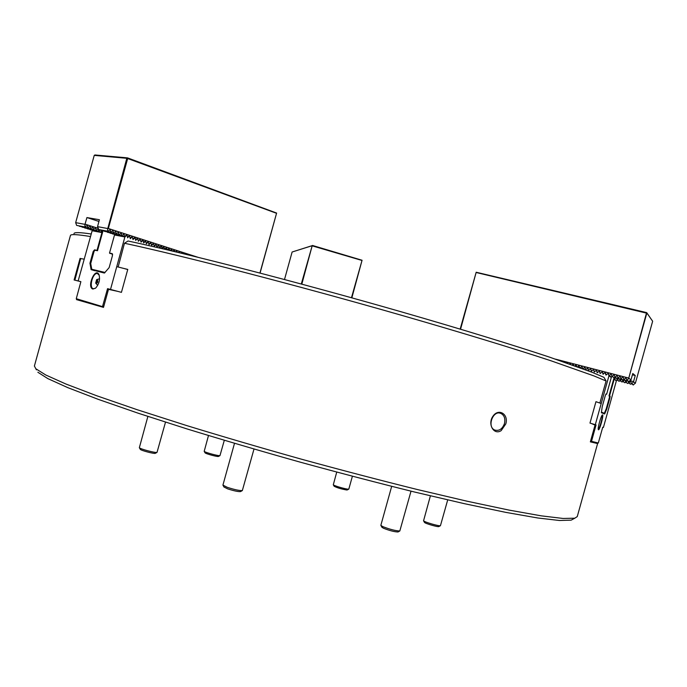 <?xml version="1.0" encoding="UTF-8"?>
<svg xmlns="http://www.w3.org/2000/svg" width="687" height="687" viewBox="0 0 687 687"><rect width="100%" height="100%" fill="white"/><g stroke="black" fill="none" stroke-linecap="round" stroke-linejoin="round"><path stroke-width="1.03" d="M109.868 253.16L112.247 253.692M109.808 253.374L112.428 253.932M112.436 253.95L112.582 254.662M94.583 249.845L97.554 250.532L95.304 250.059L94.128 251.167L90.71 263.559L91.783 269.261L101.839 272.421M104.888 272.653L92.006 269.536M91.783 269.261L105.051 272.464M103.016 230.746L97.502 250.721L94.969 250.18M614.058 377.79L609 395.935L609.592 396.27L609.438 397.361L606.235 408.859L604.311 413.325L601.417 412.741M609.043 395.798L609.592 396.27M604.045 413.454L601.4 412.312M601.426 412.08L604.311 413.325M73.973 233.632C74.041 232.189 79.795 232.3 91.242 233.992M36.42 369.829L34.393 366.042L70.443 235.478C70.649 234.044 77.348 234.396 90.529 236.551M80.868 281.687L74.11 279.97L80.061 258.415L80.808 258.638M76.626 299.137L76.497 299.609L103.608 307.012M609.051 395.755L610.125 396.21L609.858 397.988L606.836 408.842L604.672 413.96L601.374 412.724L602.224 406.678L605.333 395.514L606.028 393.917L606.621 394.252L605.943 394.072M124.476 243.241L128.065 241C186.314 253.366 298.957 282.374 402.745 312.242C461.166 329.09 512.708 344.908 549.531 357.137L591.756 372.174L603.933 377.326L606.089 380.984L593.869 375.883L551.257 360.873C514.048 348.601 461.827 332.654 402.591 315.599C297.334 285.363 183.154 255.856 124.476 243.241L118.138 267.003M599.863 403.029L606.089 380.984M582.834 368.773L584.826 367.227L585.496 369.761L587.737 367.983L588.416 370.516L590.657 368.739L591.335 371.272L593.577 369.486L594.255 372.028L596.505 370.241L597.183 372.792L599.433 371.006L600.12 373.548L602.37 371.761L603.057 374.312L604.972 372.431L605.994 375.076L608.261 373.281L608.948 375.841L601.237 403.501L595.947 401.706M580.163 367.785L581.915 366.48L582.49 368.644M577.492 366.815L579.012 365.724L579.493 367.545M574.813 365.853L576.118 364.977L576.505 366.454M572.134 364.891L573.224 364.23L573.533 365.39M569.446 363.947L570.339 363.483L570.562 364.342M566.766 363.011L567.453 362.745L567.599 363.303M564.079 362.075L564.645 362.272M600.283 373.385L599.141 370.928M590.442 441.586L597.389 443.527L590.365 441.861L595.036 425.073L591.516 423.561L595.303 424.686L601.211 403.484M595.303 424.686L596.05 424.944L591.507 441.355L598.308 442.995L590.468 441.475M602.705 427.323L603.409 427.469L602.731 427.237L598.308 442.995M603.409 427.469L616.351 380.899L613.792 378.735M609.549 395.892L614.144 379.396M606.621 394.252L611.301 377.446L608.948 375.841M598.429 429.779C599.665 430.509 604.105 414.141 602.465 414.922C601.271 414.905 597.501 428.156 598.291 429.598L598.429 429.779M595.054 424.669L596.05 424.944M591.533 441.157L590.631 440.899M591.507 441.355L591.06 441.638M620.138 379.361L620.893 378.717L620.018 376.021L618.231 378.005L620.138 379.361L617.896 377.919L617.055 375.248L615.277 377.24L617.209 378.606L614.934 377.154L614.092 374.484L612.315 376.476L614.29 377.85L611.98 376.39L611.129 373.728L609.369 375.712L611.378 377.094L609.026 375.626L608.296 373.307M606.157 374.913L605.35 372.543M603.22 374.149L602.405 371.787M597.346 372.629L596.539 370.267M594.418 371.865L593.611 369.512M591.43 371.066L590.691 368.756M588.519 370.31L587.771 368.009M585.668 369.597L584.86 367.253M582.67 368.704L581.958 366.506M579.656 367.597L579.055 365.75M576.642 366.506L576.161 365.003M573.645 365.432L573.267 364.256M570.657 364.376L570.382 363.509M567.677 363.329L567.496 362.77M598.231 429.298C599.425 429.392 603.203 415.755 602.13 415.223M617.132 379.963L616.428 380.564L614.221 379.19L615.861 377.807M613.929 378.254L614.221 379.19M75.922 280.425L78.146 280.957L92.144 230.738L101.916 232.592L102.621 232.197M78.146 280.957L80.877 281.67L76.274 298.699L103.625 306.96M76.497 299.609L103.505 307.381L108.486 289.356L117.846 291.391L107.558 288.652L102.595 306.239M110.521 289.425L124.879 236.955L114.506 234.98L115.03 234.447L124.046 236.448L124.201 233.82L121.633 235.684L112.316 233.563M112.118 253.615L109.516 253.048L114.506 234.98M112.041 253.589L112.453 255.633L109.139 267.629L104.407 273.048L91.079 269.63L89.971 263.155L93.209 251.459L94.566 249.845M97.013 250.369L101.916 232.592M92.891 289.047L95.622 288.119C99.134 283.997 100.259 279.515 99.005 274.663C95.235 266.616 86.476 287.295 92.891 289.047M84.166 259.154L80.826 258.613L80.525 259.179L74.874 280.159M102.372 232.112L102.895 231.184M76.274 298.699L102.646 306.694M92.633 230.214L92.144 230.738M102.913 231.133L101.135 232.112L101.221 230.042M92.625 230.197L101.444 232.206M99.211 275.195L97.408 273.538C92.728 272.421 88.632 287.87 93.372 288.746L95.527 288.205M187.268 254.654L186.709 254.516M184.786 254.053L184.408 253.469L184.039 253.872M182.295 253.451L181.875 252.653L181.351 253.22M179.788 252.842L179.333 251.837L178.663 252.576M177.28 252.241L176.782 251.021L175.958 251.923M174.764 251.64L174.223 250.197L173.244 251.279M172.248 251.038L171.656 249.372L170.513 250.635M169.715 250.446L169.088 248.548L167.774 249.982M167.181 249.845L166.503 247.724L165.026 249.338M164.631 249.244L163.91 246.891L162.261 248.685M162.08 248.642L161.608 246.152L159.513 248.016L158.706 245.216L156.902 247.183L156.086 244.383L154.283 246.341L153.467 243.542L151.655 245.508L150.831 242.691L149.019 244.658L148.186 241.841L146.365 243.816L145.541 240.991L143.712 242.966L143.188 240.235L141.05 242.116L140.208 239.282L138.379 241.266L137.537 238.423L135.691 240.407L135.159 237.659L133.003 239.548L132.153 236.697L130.307 238.69L129.448 235.83L127.593 237.822L127.052 235.057L124.879 236.955M108.829 289.012L107.558 288.652M117.846 291.391L121.436 292.353L127.773 269.407L124.167 268.531L127.748 269.527M109.516 253.048L110.143 253.245M102.749 306.058L103.797 306.342M115.176 234.774L124.364 236.551L126.588 234.937M127.456 237.144L129.302 235.804M130.169 238.003L131.998 236.672M132.866 238.861L134.695 237.539M135.562 239.72L137.383 238.398M138.242 240.579L140.062 239.256M140.912 241.429L142.724 240.115M143.583 242.279L145.386 240.965M146.237 243.121L148.04 241.815M148.881 243.971L150.676 242.666M151.518 244.804L153.313 243.507M154.154 245.645L155.932 244.349M156.773 246.478L158.551 245.19M159.384 247.311L161.162 246.023M161.986 248.144L163.755 246.856M164.579 248.969L166.348 247.689M167.173 249.793L168.933 248.522M169.921 250.489L171.501 249.347M172.712 251.15L174.069 250.171M175.486 251.811L176.628 250.987M178.251 252.472L179.178 251.811M181.007 253.134L181.712 252.618M183.747 253.804L184.245 253.434M208.487 435.532L204.202 451.333C204.778 452.398 218.955 456.228 219.986 455.593L224.305 440.298M205.018 452.75L205.061 452.827C205.559 453.746 217.59 456.992 218.475 456.451L218.552 456.408M147.877 416.416L139.341 447.709C140.105 449.023 155.709 453.137 157.022 452.372L165.507 422.136M140.251 449.272L140.311 449.367C140.964 450.5 154.206 453.987 155.339 453.326L155.434 453.274M391.676 486.362L380.856 525.315L382.685 526.577C390.001 529.411 395.703 530.871 399.817 530.974L411.015 491.162M381.895 527.221L383.449 528.234C389.658 530.647 394.51 531.893 398.005 531.97L398.125 531.901M234.499 443.33L222.932 485.091L227.251 487.315C234.447 489.651 239.48 490.733 242.339 490.57L254.001 449.049M223.996 487.023L227.672 488.861C233.778 490.836 238.054 491.755 240.493 491.609L240.63 491.54M430.397 495.842L423.561 520.798C424.248 522.034 439.242 526.388 440.436 525.692L447.709 499.896M424.429 522.326L424.48 522.421C425.073 523.485 437.791 527.178 438.821 526.586L438.907 526.534M631.396 383.552L630.589 384.239L628.88 382.994L630.623 381.07L631.43 383.655L633.113 384.9L635.372 383.243L652.65 321.25L646.682 312.619L646.458 313.117L628.614 378.692L646.871 312.937M616.565 378.297L617.407 380.014L618.738 378.52M619.966 380.692L618.927 381.216L617.081 379.928M616.428 380.564L614.547 379.267M619.416 379.001L620.267 380.753L621.632 379.241M622.267 379.705L622.808 381.414L622.078 382.032L619.94 380.667M619.253 381.294L617.407 380.014M625.127 380.4L625.677 382.161L624.912 382.771L622.808 381.414L624.517 379.963M622.078 382.032L620.267 380.753M628.528 382.839L627.746 383.501L625.677 382.161L627.42 380.684M624.912 382.771L623.135 381.5M627.987 381.105L628.88 382.994M630.589 384.239L628.553 382.908M627.746 383.501L626.003 382.247M633.44 384.978L631.765 383.741L633.508 381.817L635.372 383.243M633.508 381.817L635.243 375.531L632.779 373.505L630.984 379.885L629 378.365M630.031 380.71L633.551 381.62M460.17 329.09L476.185 272.241L460.565 329.21M646.682 312.619L476.185 272.241M652.65 321.25L647.111 313.341M611.378 377.094L612.108 376.476M614.29 377.85L615.028 377.223M617.209 378.606L617.957 377.97M626.003 380.881L626.793 380.203L625.96 377.558L624.174 379.542L626.003 380.881L623.83 379.456L622.989 376.785L620.859 378.692L622.731 380.04L623.839 379.464M621.203 378.777L623.066 380.126M628.614 378.692L626.802 380.229L628.596 381.56L630.984 379.885M627.145 380.315L628.94 381.646M476.314 272.533L646.458 313.117M555.491 359.146L628.39 377.97M632.418 374.801L635.243 375.531M260.064 273.065L276.612 213.056L259.935 273.031M127.327 158.104L127.679 158.534L108.348 228.496L107.653 229.003L126.812 158.302L127.533 157.873L276.612 213.056M107.653 229.003L107.558 231.184L98.782 229.544L107.876 231.287L110.452 229.406L110.324 232.069L101.539 230.42L110.641 232.172L113.218 230.291L113.089 232.953L104.278 231.296L113.407 233.056L115.983 231.175L115.845 233.829L107.327 232.266L116.155 233.932L118.731 232.06L118.585 234.705L110.057 233.142L118.903 234.808L121.47 232.945L121.324 235.581L112.462 233.906M98.782 229.544L97.537 226.658L107.43 228.47M276.475 213.279L127.679 158.534M197.83 257.239L108.348 228.496M97.537 226.658L99.392 219.728L86.923 217.564L84.982 224.357L75.664 222.648L76.635 225.405L84.905 226.95L84.982 224.357M126.812 158.302L94.239 155.382L75.664 222.648M94.239 155.382L94.943 154.97L127.533 157.873M100.697 229.947L98.447 231.253L98.542 228.986M89.954 229.346L98.756 231.356M92.762 230.523L101.135 232.112M98.447 228.762L96.068 230.497L95.854 227.826L93.054 229.544L93.157 226.959L90.349 228.685L90.444 226.092L87.627 227.818L87.713 225.224L84.905 226.95M87.283 228.496L96.068 230.497M90.1 229.673L98.447 231.253M84.595 227.646L93.363 229.638M87.421 228.831L95.759 230.403M81.899 226.787L90.658 228.78M84.741 227.981L93.054 229.544M79.203 225.929L87.945 227.921M82.045 227.122L90.349 228.685M76.635 225.405L85.214 227.053M79.349 226.263L87.627 227.818M98.275 228.367L85.102 224.16M98.919 221.446L86.923 217.564M97.417 279.369C98.215 282.177 97.648 283.43 95.699 283.138L96.558 279.738L97.417 279.369M96.446 281.138L97.065 280.579L96.575 282.512L96.292 281.687M591.516 423.561L589.987 423.089L595.964 401.663L597.467 402.221M80.061 258.415L81.899 258.784M35.75 368.704L45.746 374.99L65.926 384.024L96.541 395.695L137.108 409.692L186.323 425.459C222.777 436.631 261.086 447.864 301.241 459.139C341.465 470.148 380.057 480.256 417.018 489.445L467.254 501.252L509.144 510.123L541.287 515.851L563.117 518.47L574.804 518.196L577.26 516.59L597.699 443.227M37.854 372.242L47.815 378.597L67.85 387.666L98.155 399.319L138.276 413.239L186.907 428.894C222.914 439.955 260.734 451.058 300.382 462.205C340.099 473.068 378.219 483.03 414.742 492.072L464.412 503.683L505.881 512.39L537.758 517.981L559.484 520.497L571.172 520.145L573.533 518.874M504.481 423.536C505.503 418.666 504.318 415.292 500.909 413.428C493.017 409.692 486.654 427.013 494.812 430.062C499.183 431.196 502.412 429.023 504.481 423.536M501.184 430.603L505.804 423.913C508.792 414.287 498.753 407.88 493.068 416.064C487.22 423.879 493.833 435.61 501.184 430.603M334.097 486.19L334.14 486.267C337.274 487.847 341.465 489.084 346.686 489.977L347.321 489.917M336.733 472.106L333.298 484.782C333.762 485.683 345.157 489.05 348.069 489.153L348.833 489.041L352.388 476.254M301.825 284.152L312.216 245.62L301.292 284.006M312.216 245.62L292.121 252.009L284.495 279.506M311.881 245.8L292.121 252.009M351.469 297.737L362.066 260.244L351.847 297.849M312.482 245.465L362.066 260.244M361.817 260.407L312.422 245.912M116.807 266.668L124.167 268.531M603.521 413.643L604.672 413.96M606.14 409.074L606.707 409.229M606.278 408.688L606.836 408.842M609.3 397.842L609.858 397.988M94.772 270.712L91.079 269.63M90.761 263.842L89.945 263.593M90.761 263.387L89.971 263.155M93.99 251.691L93.209 251.459M97.408 273.538L97.863 273.666M99.168 275.092L99.005 274.663M218.475 456.451L219.986 455.593M205.061 452.827L204.202 451.333M155.339 453.326L157.022 452.372M140.311 449.367L139.341 447.709M398.005 531.97L399.817 530.974M381.972 527.358L380.95 525.546M240.493 491.609L242.339 490.57M224.082 487.16L223.026 485.331M438.821 526.586L440.436 525.692M424.48 522.421L423.561 520.798M99.589 278.776L96.712 279.592M95.699 283.138L97.717 285.363M97.211 280.657L96.687 282.503M571.172 520.145L574.804 518.196M500.909 413.428L499.741 413.102M347.253 489.951L348.738 489.127M334.14 486.267L333.298 484.782"/></g></svg>
